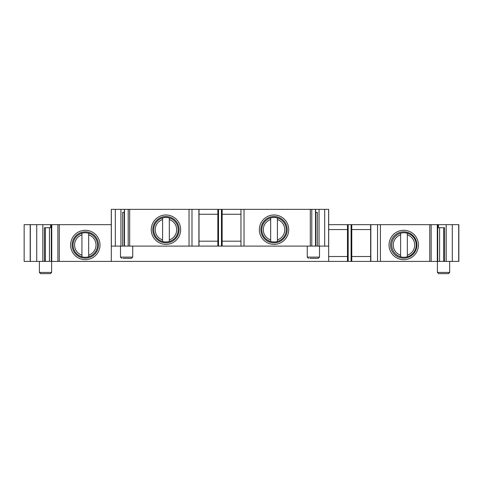 <?xml version="1.0" encoding="UTF-8"?>
<svg xmlns="http://www.w3.org/2000/svg" width="483" height="483" viewBox="0 0 483 483"><rect width="100%" height="100%" fill="white"/><g stroke="black" fill="none" stroke-linecap="round" stroke-linejoin="round"><path stroke-width="0.72" d="M240.969 214.247L222.138 214.247M315.484 209.35L315.484 246.095L240.969 246.095L240.969 209.35L315.64 209.35L315.64 246.095L328.688 246.095L328.688 261.4L444.583 261.4L444.583 227.722L438.425 227.722L438.425 224.661L458.85 224.661L458.85 261.4L444.583 261.4M129.686 209.35L129.686 246.095L128.206 246.095L128.206 209.35L222.138 209.35L222.138 246.095L240.969 246.095M115.31 209.35L115.31 246.095L111.295 246.095L111.295 209.35L120.931 209.35L120.931 246.095L128.206 246.095M128.206 209.35L120.931 209.35M222.138 209.35L240.969 209.35M328.688 246.095L328.688 209.35L315.64 209.35M221.456 209.35L221.456 246.095L222.138 246.095M221.456 246.095L129.686 246.095M115.31 246.095L120.931 246.095M124.342 212.411L122.652 212.411L122.652 246.095M124.167 212.411L124.167 246.095M180.648 229.679A14.695 14.695 0 0 1 158.605 242.412A14.695 14.695 0 0 1 158.605 216.952A14.695 14.695 0 0 1 180.648 229.679M179.115 229.679A13.168 13.168 0 0 0 159.366 218.28A13.168 13.168 0 0 0 159.366 241.083A13.168 13.168 0 0 0 179.115 229.679M288.731 229.679A14.695 14.695 0 0 1 266.688 242.412A14.695 14.695 0 0 1 266.688 216.952A14.695 14.695 0 0 1 288.731 229.679M287.204 229.679A13.168 13.168 0 0 0 267.455 218.28A13.168 13.168 0 0 0 267.455 241.083A13.168 13.168 0 0 0 287.204 229.679M317.337 246.095L317.337 212.411L315.64 212.411M315.816 212.411L315.816 246.095M309.736 258.339L318.279 258.339L319.505 257.113L319.505 246.095M122.966 258.339L131.503 258.339L132.728 257.113L132.728 246.095M30.188 229.558L30.188 261.4L30.188 224.661L30.188 261.4L24.15 261.4L24.15 224.661L57.888 224.661L57.888 261.4L328.688 261.4M347.488 256.503L328.688 256.503M199.02 209.35L199.02 246.095M217.851 209.35L217.851 246.095M217.851 241.192L199.02 241.192M240.969 241.192L222.138 241.192M111.295 261.4L111.295 246.095M438.425 224.661L328.688 224.661M57.888 224.661L111.295 224.661M99.999 244.99A14.695 14.695 0 0 1 77.956 257.717A14.695 14.695 0 0 1 77.956 232.263A14.695 14.695 0 0 1 99.999 244.99M98.466 244.99A13.168 13.168 0 0 0 78.717 233.591A13.168 13.168 0 0 0 78.717 256.395A13.168 13.168 0 0 0 98.466 244.99M57.888 261.4L49.447 261.4L49.447 227.722M45.384 227.722L45.384 261.4L44.454 261.4L44.454 227.722L50.612 227.722L50.612 224.661M45.384 261.4L49.447 261.4M44.454 261.4L30.188 261.4L30.188 231.091M439.59 227.722L439.59 261.4M443.654 227.722L443.654 261.4M418.435 244.99A14.695 14.695 0 0 1 396.386 257.717A14.695 14.695 0 0 1 396.386 232.263A14.695 14.695 0 0 1 418.435 244.99M416.901 244.99A13.168 13.168 0 0 0 397.153 233.591A13.168 13.168 0 0 0 397.153 256.395A13.168 13.168 0 0 0 416.901 244.99M370.636 224.661L370.636 261.4M351.775 224.661L351.775 261.4M347.488 224.661L347.488 261.4M328.688 229.558L347.488 229.558M351.775 229.558L370.636 229.558M370.636 256.503L351.775 256.503M217.851 214.247L199.02 214.247M449.667 272.424L437.417 272.424L438.642 273.65L448.441 273.65L449.667 272.424L449.667 261.4M439.868 273.65L447.216 273.65M49.169 273.65L40.596 273.65L50.395 273.65L51.621 272.424L51.621 261.4M81.935 256.799A12.25 12.25 0 0 0 88.673 256.799L88.673 233.247A12.25 12.25 0 0 0 81.935 233.247L81.935 256.799A12.25 12.25 0 0 1 81.935 233.247L81.935 234.847A10.717 10.717 0 0 0 81.935 255.193L81.935 256.799A12.25 12.25 0 0 1 81.935 233.247M88.673 233.247A12.25 12.25 0 0 1 88.673 256.799L88.673 255.193A10.717 10.717 0 0 0 88.673 234.847L88.673 233.247A12.25 12.25 0 0 1 88.673 256.799M400.612 256.799A12.25 12.25 0 0 0 407.35 256.799L407.35 233.247A12.25 12.25 0 0 0 400.612 233.247L400.612 256.799A12.25 12.25 0 0 1 400.612 233.247L400.612 234.847A10.717 10.717 0 0 0 400.612 255.193L400.612 256.799A12.25 12.25 0 0 1 400.612 233.247M407.35 233.247A12.25 12.25 0 0 1 407.35 256.799L407.35 255.193A10.717 10.717 0 0 0 407.35 234.847L407.35 233.247A12.25 12.25 0 0 1 407.35 256.799M162.584 241.488A12.25 12.25 0 0 0 169.322 241.488L169.322 217.936A12.25 12.25 0 0 0 162.584 217.936L162.584 241.488A12.25 12.25 0 0 1 162.584 217.936L162.584 219.536A10.717 10.717 0 0 0 162.584 239.888L162.584 241.488A12.25 12.25 0 0 1 162.584 217.936M169.322 217.936A12.25 12.25 0 0 1 169.322 241.488L169.322 239.888A10.717 10.717 0 0 0 169.322 219.536L169.322 217.936A12.25 12.25 0 0 1 169.322 241.488M270.667 241.488A12.25 12.25 0 0 0 277.405 241.488L277.405 217.936A12.25 12.25 0 0 0 270.667 217.936L270.667 241.488A12.25 12.25 0 0 1 270.667 217.936L270.667 219.536A10.717 10.717 0 0 0 270.667 239.888L270.667 241.488A12.25 12.25 0 0 1 270.667 217.936M277.405 217.936A12.25 12.25 0 0 1 277.405 241.488L277.405 239.888A10.717 10.717 0 0 0 277.405 219.536L277.405 217.936A12.25 12.25 0 0 1 277.405 241.488M111.35 246.095L111.35 209.35M124.499 209.35L124.499 246.095M189.04 209.35L189.04 246.095M191.986 209.35L191.986 246.095M198.905 209.35L198.905 246.095M218.527 209.35L218.527 246.095M244.03 246.095L244.03 209.35M310.297 246.095L310.297 209.35M311.776 246.095L311.776 209.35M319.052 209.35L319.052 246.095M324.679 209.35L324.679 246.095M328.639 209.35L328.639 246.095M307.254 246.095L307.254 257.113L319.505 257.113M120.484 246.095L120.484 257.113L132.728 257.113M59.276 224.661L59.276 261.4M51.747 224.661L51.747 261.4M42.842 224.661L42.842 261.4M36.738 224.661L36.738 261.4M30.332 224.661L30.332 261.4M458.705 224.661L458.705 261.4M452.299 224.661L452.299 261.4M446.195 224.661L446.195 261.4M437.29 224.661L437.29 261.4M431.15 224.661L431.15 261.4M429.761 224.661L429.761 261.4M380.405 224.661L380.405 261.4M377.543 224.661L377.543 261.4M370.835 224.661L370.835 261.4M351.099 224.661L351.099 261.4M348.171 224.661L348.171 261.4M39.377 261.4L39.377 272.424L51.621 272.424M124.342 209.35L124.342 246.095M307.254 257.113L308.48 258.339M120.484 257.113L121.71 258.339M51.319 224.661L51.319 261.4M437.719 224.661L437.719 261.4M437.417 272.424L437.417 261.4M39.377 272.424L40.596 273.65"/></g></svg>
